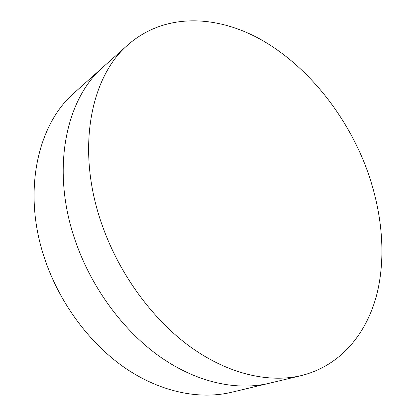 <?xml version="1.0" encoding="UTF-8"?>
<svg xmlns="http://www.w3.org/2000/svg" width="416" height="416" viewBox="0 0 416 416"><rect width="100%" height="100%" fill="white"/><g stroke="black" fill="none" stroke-linecap="round" stroke-linejoin="round"><path stroke-width="0.62" d="M128.232 44.6L103.345 66.841C65.614 98.831 50.222 170.628 75.863 242.372C92.258 289.073 124.192 331.739 160.846 357.354C197.616 382.834 237.13 390.9 268.944 383.334L231.421 392.309C199.966 399.792 161.47 392.434 126.1 368.664C90.849 344.755 60.585 304.777 45.365 260.712C21.57 193.071 37.305 124.28 74.578 92.55L103.345 66.841C65.614 98.831 50.222 170.628 75.863 242.372C92.258 289.073 124.192 331.739 160.846 357.354C197.616 382.834 237.13 390.9 268.944 383.334L301.402 375.565C341.104 365.633 367.281 332.935 377.208 292.833C386.849 252.361 381.269 205.488 364.182 162.474C343.356 111.181 306.207 65.51 261.628 39.983C217.24 14.992 165.225 12.397 128.232 44.6C90.241 76.684 75.28 150.987 102.57 226.309C120.021 275.309 153.39 320.351 191.199 347.48C229.122 374.473 269.402 383.183 301.402 375.565"/></g></svg>

